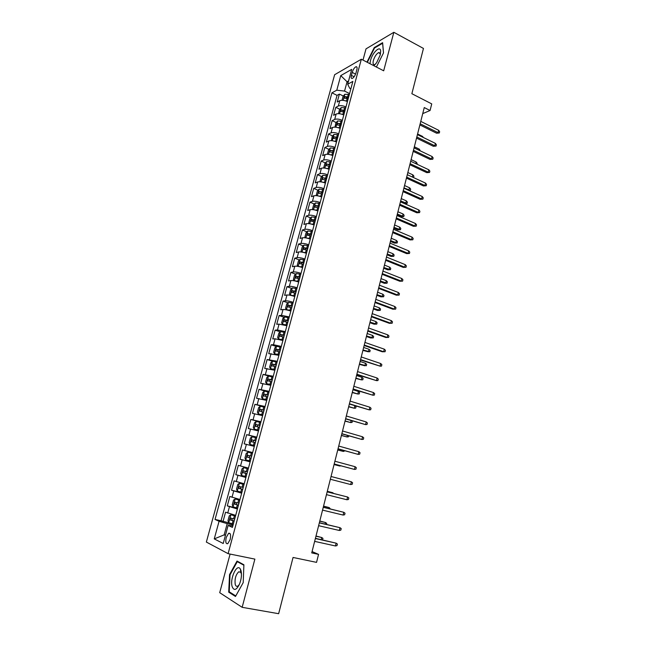<?xml version="1.0" encoding="UTF-8"?>
<svg xmlns="http://www.w3.org/2000/svg" width="646" height="646" viewBox="0 0 646 646"><rect width="100%" height="100%" fill="white"/><g stroke="black" fill="none" stroke-linecap="round" stroke-linejoin="round"><path stroke-width="0.97" d="M230.17 539.458C231.042 534.92 230.517 532.869 228.603 533.297L226.221 537.512C225.333 542.042 225.858 544.093 227.788 543.674L230.17 539.458M230.097 554.066L219.713 592.681L242.161 607.321L278.644 613.7L293.05 557.458L316.548 562.367L318.559 554.365L312.075 551.571M334.628 74.726L206.357 542.067L228.111 553.662L361.34 59.23L334.628 74.726M361.34 59.23L383.684 70.802L393.842 32.3L366.016 48.862L362.995 60.086M393.842 32.3L423.461 48.442L411.865 93.702L431.73 103.893L430.066 110.514L424.26 107.559L311.735 552.911L318.559 554.365M347.419 101.567C344.286 100.251 341.742 99.96 339.788 100.695L337.228 102.028L339.384 94.098L343.333 96.036M346.304 97.498L348.259 98.45M345.973 106.913C342.84 105.605 340.297 105.306 338.334 106.025L335.783 107.333L339.78 109.255M342.905 110.765L344.698 111.629M335.783 107.333L333.611 115.311L336.154 114.043C338.108 113.349 340.66 113.656 343.801 114.956M340.167 128.425C337.01 127.133 334.458 126.818 332.512 127.472L329.977 128.667L332.157 120.641L336.211 122.554M339.643 124.177L341.12 124.88M336.509 141.967C333.336 140.691 330.784 140.36 328.838 140.973L326.319 142.104L328.515 134.029L332.617 135.935M336.566 137.768L337.519 138.212M332.827 155.597C329.646 154.337 327.086 153.99 325.148 154.555L322.637 155.621L324.849 147.498L329.008 149.387M333.748 151.544L330.284 150.373L329.823 152.012L333.643 152.569M329.129 169.309C325.923 168.065 323.363 167.702 321.433 168.226L318.938 169.212L321.159 161.048L325.374 162.929M325.398 183.101C322.184 181.865 319.617 181.494 317.695 181.97L315.216 182.891L317.452 174.678L321.724 176.544M321.651 196.973C318.43 195.762 315.854 195.367 313.94 195.803L311.469 196.65L313.714 188.39L318.058 190.239M317.889 210.935C314.642 209.732 312.066 209.328 310.161 209.716L307.698 210.491L309.959 202.182L314.368 204.023M314.061 224.97L314.093 224.978C310.831 223.791 308.255 223.371 306.357 223.718L303.911 224.42L306.188 216.055L310.653 217.888M310.274 239.109C307.003 237.938 304.419 237.502 302.53 237.801L300.091 238.431L302.385 230.008L306.923 231.833M306.438 253.329C303.152 252.174 300.56 251.722 298.678 251.964L296.256 252.521L298.565 244.051L303.176 245.86M302.578 267.63C299.276 266.491 296.684 266.023 294.802 266.225L292.396 266.701L294.713 258.182L299.405 259.975M298.694 282.019C295.375 280.897 292.775 280.412 290.902 280.566L288.512 280.97L290.845 272.394L295.618 274.179M294.778 296.498C291.443 295.392 288.843 294.891 286.986 294.996L284.603 295.319L286.953 286.695L291.806 288.463M290.845 311.073C287.494 309.983 284.894 309.466 283.037 309.515L280.671 309.765L283.037 301.084L287.971 302.845M286.889 325.729L279.064 324.13L276.722 324.292L279.096 315.563L284.127 317.307M282.908 340.482L275.075 338.827L272.741 338.908L275.131 330.13L280.259 331.858M278.894 355.324L268.736 353.62L271.142 344.786L276.367 346.498M274.865 370.263L264.707 368.422L267.121 359.531L272.459 361.227M270.803 385.291L260.653 383.312L263.084 374.365L268.801 376.134M266.725 400.415L256.567 398.299L259.022 389.296L266.152 391.444M262.615 415.636L252.465 413.383L254.928 404.323L264.884 407.222M258.481 430.955L248.33 428.556L250.818 419.44L260.822 422.266M254.314 446.362L244.172 443.826L246.675 434.653L256.737 437.399M250.131 461.874L239.989 459.193L242.508 449.963L252.626 452.628M239.989 459.193L250.147 461.817M248.444 468.108L238.309 465.37L235.782 474.665L245.989 477.2M244.22 483.765L234.086 480.874L231.543 490.225L241.814 492.68M239.965 499.511L229.839 496.475L227.279 505.891L237.607 508.265M352.199 72.4L351.392 75.38C350.867 77.625 351.158 78.642 352.256 78.449C353.806 77.617 355.058 75.735 356.019 72.788L356.826 69.784C357.343 67.555 357.06 66.538 355.97 66.732C354.412 67.564 353.152 69.453 352.199 72.4L355.566 74.112M232.843 525.892L228.111 525.432L232.431 527.411L352.861 81.412L347.677 84.238L349.744 88.308L350.851 88.857M228.111 525.432L223.217 543.496L214.254 538.901L219.067 521.282L215.045 519.441L331.923 92.838L336.784 90.19L340.765 75.614L351.707 69.356L347.677 84.238M339.384 94.098L337.059 95.35L221.053 520.773L230.565 523.325M235.685 515.371L225.567 512.181L222.991 521.653M237.397 509.016L227.279 505.891M241.669 493.205L231.543 490.225M245.908 477.491L235.782 474.665M242.508 449.963L252.643 452.555M246.675 434.653L256.817 437.108M250.818 419.44L260.96 421.749M254.928 404.323L265.086 406.487M259.022 389.296L269.18 391.331M263.084 374.365L273.242 376.263M267.121 359.531L277.287 361.284M271.142 344.786L273.468 344.73L281.309 346.409M275.131 330.13L277.473 329.993L285.298 331.616M279.096 315.563L281.454 315.353L289.271 316.92M283.037 301.084L285.411 300.794C287.268 300.713 289.868 301.222 293.211 302.32M286.953 286.695L289.335 286.331C291.209 286.194 293.801 286.687 297.128 287.801M290.845 272.394L293.244 271.95C295.125 271.772 297.717 272.241 301.028 273.379M294.713 258.182L297.128 257.657C299.009 257.431 301.601 257.891 304.896 259.038M298.565 244.051L300.988 243.453C302.877 243.179 305.469 243.623 308.748 244.786M302.385 230.008L304.823 229.338C306.721 229.015 309.305 229.443 312.567 230.622M306.188 216.055L308.643 215.304C310.548 214.932 313.124 215.344 316.37 216.539M309.959 202.182L312.43 201.358C314.344 200.938 316.911 201.342 320.15 202.553M313.714 188.39L316.201 187.493C318.115 187.033 320.682 187.413 323.904 188.64M317.452 174.678L319.94 173.709C321.87 173.209 324.437 173.572 327.635 174.816M321.159 161.048L323.662 160.014C325.6 159.465 328.16 159.82 331.35 161.072M324.849 147.498L327.369 146.4C329.307 145.802 331.858 146.141 335.04 147.409M328.515 134.029L331.043 132.858C332.989 132.228 335.54 132.551 338.706 133.827M332.157 120.641L334.701 119.405C336.655 118.727 339.198 119.034 342.348 120.334M348.194 82.333L347.072 81.776L344.544 91.086L336.784 90.19M349.575 93.573L344.544 91.086M242.161 607.321L254.879 559.113L228.111 553.662M422.734 113.607L430.066 110.514M348.565 80.952L347.072 81.776L340.765 75.614M225.478 535.154L224.154 534.872L225.389 535.469M233.101 524.932L227.206 523.631L224.154 534.872L214.254 538.901M337.059 95.35L331.923 92.838M221.053 520.773L215.045 519.441M219.067 521.282L227.206 523.631M376.392 67.022L383.522 52.891L382.618 42.668L374.252 47.586L366.96 62.145M235.483 596.468L243.211 582.627L243.897 564.774L237.017 561.059L229.548 574.609L228.708 592.164L235.483 596.468M374.785 47.869L374.252 47.586M230.259 592.447L228.708 592.164M230.081 574.714L229.548 574.609M419.876 124.92L436.567 133.205L438.053 132.64L420.166 123.757M438.634 130.29L439.643 131.671L439.32 132.971L438.053 132.64L438.634 130.29L420.764 121.383M439.32 132.971L436.567 133.205M344.819 100.655L347.516 101.188M342.009 100.283L343.083 96.335L344.859 94.259L349.316 94.534M348.63 97.061L344.859 96.577L344.358 98.176L348.202 98.66M344.859 96.577L348.428 97.821M422.419 137.041L422.573 136.427L417.582 133.988M422.573 136.427L423.38 137.509M373.897 65.739L376.634 62.678L380.203 55.039L380.68 51.179C380.421 44.986 372.435 52.455 370.473 60.562L369.972 63.704M380.397 54.24L378.855 52.512C376.578 53.61 374.761 56.259 373.388 60.433C372.702 63.405 373.113 64.794 374.607 64.608L375.496 64.164M367.34 62.339L374.51 48.022L382.618 43.266L383.482 52.98M240.998 570.588L240.32 569.013C236.969 563.021 229.677 578.711 232.132 586.56C233.941 591.009 236.379 590.242 239.448 584.267C241.402 579.212 241.919 574.649 240.998 570.588M241.459 574.173L240.837 572.372L238.689 571.807C235.725 574.811 234.571 579.002 235.225 584.38C235.774 586.156 236.654 586.73 237.865 586.083L239.343 584.517M235.774 595.943L229.225 591.793L230.041 574.787L237.284 561.657L243.881 565.226M238.616 561.923L237.284 561.657M416.541 138.107L433.321 146.271L434.798 145.746L416.823 136.984M435.388 143.38L436.397 144.744L436.074 146.053L434.798 145.746L435.388 143.38L417.429 134.594M436.074 146.053L433.321 146.271M413.19 151.374L430.05 159.417L431.528 158.924L413.464 150.284M432.117 156.542L433.135 157.89L432.812 159.215L431.528 158.924L432.117 156.542L414.07 147.886M432.812 159.215L430.05 159.417M409.822 164.714L426.764 172.644L428.233 172.175L410.081 163.664M428.831 169.785L429.856 171.117L429.533 172.45L428.233 172.175L428.831 169.785L410.695 161.25M429.533 172.45L426.764 172.644M406.431 178.126L423.461 185.943L424.931 185.507L406.681 177.125M425.528 183.101L426.562 184.425L426.231 185.757L424.931 185.507L425.528 183.101L407.295 174.695M426.231 185.757L423.461 185.943M341.056 114.011L343.906 114.568M338.496 113.664L339.481 109.602L341.258 107.559L345.715 107.866M345.029 110.409L341.25 109.909L340.757 111.516L344.593 112.016M341.25 109.909L344.827 111.144M419.084 150.292L419.367 149.178L414.352 146.771M419.367 149.178L420.28 150.865M337.26 127.448L340.272 128.021M334.999 127.133L335.863 122.958L337.624 120.947L342.089 121.278M341.403 123.838L337.616 123.313L337.131 124.936L340.967 125.453M337.616 123.313L341.209 124.549M415.733 163.624L416.145 161.993L411.106 159.619M416.145 161.993L417.155 163.301L416.936 164.189M333.441 140.973L336.623 141.547M331.463 140.683L332.214 136.387L333.982 134.4L338.447 134.772M337.753 137.348L333.966 136.807L333.489 138.43L337.317 138.971M333.966 136.807L337.567 138.026M412.358 177.036L412.899 174.88L407.844 172.547M412.899 174.88L413.925 176.172L413.424 177.521M413.602 177.464L413.077 177.359M329.605 154.572L332.94 155.161M327.902 154.313L327.449 153.966L328.548 149.904L330.308 147.942L334.781 148.346M334.087 150.938L330.284 150.373M408.555 190.336L409.645 187.849L404.558 185.539M409.645 187.849L410.67 189.125L410.347 190.425L403.968 187.889M410.347 190.425L409.233 190.643M403.023 191.628L420.134 199.315L421.596 198.92L403.265 190.667M422.201 196.497L423.243 197.805L422.912 199.146L421.596 198.92L422.201 196.497L403.879 188.22M422.912 199.146L420.134 199.315M325.737 168.259L329.25 168.856M324.3 168.033L323.751 167.589L324.865 163.495L326.618 161.565L331.099 162.001M330.397 164.609L326.593 164.027L326.133 165.667L329.953 166.248M326.593 164.027L330.227 165.231M404.444 203.603L405.777 203.24L406.366 200.882L401.255 198.613M406.366 200.882L407.4 202.15L407.077 203.45L400.657 200.971M407.077 203.45L404.485 203.619M399.591 205.202L416.791 212.776L418.253 212.405L399.817 204.281M418.85 209.974L419.908 211.266L419.569 212.615L418.253 212.405L418.85 209.974L400.439 201.827M419.569 212.615L416.791 212.776M321.845 182.019L325.527 182.64M320.674 181.833L320.036 181.284L321.151 177.166L322.903 175.268L327.393 175.736M326.682 178.361L322.871 177.755L322.419 179.41L326.238 180.016M324.688 178.546L326.521 178.958M403.072 213.996L404.113 215.239L403.782 216.555L401.093 216.709L402.474 216.362L403.072 213.996L397.936 211.759M403.782 216.555L397.33 214.133M401.093 216.709L397.12 214.981M396.143 218.857L413.432 226.302L414.885 225.971L396.361 217.985M415.491 223.524L416.549 224.8L416.21 226.157L414.885 225.971L415.491 223.524L396.983 215.514M416.21 226.157L413.432 226.302M317.937 195.875L321.781 196.497M317.016 195.722L316.298 195.06L317.42 190.917L319.164 189.052L323.654 189.561M322.943 192.193L319.116 191.571L318.68 193.235L322.499 193.857M320.933 192.346L322.79 192.766M399.753 227.182L400.803 228.409L400.472 229.734L397.783 229.871L399.155 229.556L399.753 227.182L394.593 224.978M400.472 229.734L393.987 227.368M397.783 229.871L393.785 228.175M392.671 232.592L410.048 239.916L411.494 239.626L392.881 231.769M412.108 237.163L413.174 238.422L412.834 239.787L411.494 239.626L412.108 237.163L393.503 229.282M412.834 239.787L410.048 239.916M314.004 209.805L318.018 210.443M313.318 209.692L312.535 208.924L313.665 204.758L315.41 202.925L319.907 203.458M319.189 206.106L315.337 205.468L314.909 207.14L318.736 207.786M315.337 205.468L319.043 206.655M396.418 240.441L397.476 241.661L397.145 242.985L394.448 243.114L395.82 242.831L396.418 240.441L391.234 238.269M397.145 242.985L390.628 240.675M394.448 243.114L390.434 241.442M389.175 246.417L406.641 253.612L408.086 253.353L389.376 245.633M408.7 250.874L409.774 252.118L409.435 253.49L408.086 253.353L408.7 250.874L390.006 243.13M409.435 253.49L406.641 253.612M385.662 260.314L403.217 267.387L404.662 267.161L385.848 259.579M405.276 264.666L406.358 265.894L406.019 267.274L404.662 267.161L405.276 264.666L386.486 257.06M406.019 267.274L403.217 267.387M382.133 274.3L399.777 281.236L401.214 281.05L382.303 273.605M401.836 278.539L402.926 279.75L402.579 281.147L401.214 281.05L401.836 278.539L382.949 271.078M402.579 281.147L399.777 281.236M378.572 288.366L396.313 295.174L397.742 295.02L378.742 287.72M398.364 292.501L399.47 293.696L399.123 295.093L397.742 295.02L398.364 292.501L379.38 285.177M399.123 295.093L396.313 295.174M375.003 302.522L392.825 309.2L394.254 309.079L375.148 301.924M394.884 306.543L395.99 307.722L395.643 309.127L394.254 309.079L394.884 306.543L375.802 299.356M395.643 309.127L392.825 309.2M371.402 316.758L389.32 323.299L390.741 323.218L371.539 316.209M391.379 320.666L392.493 321.829L392.138 323.242L390.741 323.218L391.379 320.666L372.193 313.625M392.138 323.242L389.32 323.299M367.784 331.083L385.799 337.487L387.212 337.446L367.913 330.582M387.85 334.878L388.973 336.025L388.617 337.446L387.212 337.446L387.85 334.878L368.567 327.982M388.617 337.446L385.799 337.487M364.142 345.497L382.246 351.763L383.659 351.755L364.255 345.037M384.297 349.171L385.428 350.302L385.073 351.731L383.659 351.755L384.297 349.171L364.917 342.428M360.476 360L380.082 366.153L360.581 359.588M380.728 363.553L381.867 364.667L381.511 366.104L380.082 366.153L380.728 363.553L361.243 356.963M356.794 374.583L376.489 380.639L356.883 374.228M377.135 378.023L378.29 379.121L377.926 380.567L376.489 380.639L377.135 378.023L357.553 371.587M353.079 389.263L372.871 395.215L353.16 388.957M373.525 392.582L374.68 393.656L374.317 395.118L372.871 395.215L373.525 392.582L353.83 386.292M349.349 404.033L369.229 409.871L349.421 403.774M369.883 407.23L371.054 408.288L370.691 409.75L369.229 409.871L369.883 407.23L350.092 401.101M310.048 223.823L314.231 224.469M309.604 223.75L308.756 222.87L309.894 218.679L311.582 216.919L316.128 217.444M315.41 220.116L311.534 219.454L311.122 221.134L314.949 221.796M312.43 221.223L313.367 220.205L315.264 220.625M393.067 253.773L394.133 254.976L393.794 256.317L391.096 256.43L392.461 256.179L393.067 253.773L387.858 251.649M393.794 256.317L387.245 254.064M391.096 256.43L387.059 254.79M306.075 237.93L310.419 238.584M309.822 238.939L310.29 239.06M305.849 237.89L304.952 236.896L306.091 232.681L307.779 230.953L312.325 231.518M311.606 234.199L307.714 233.521L307.302 235.209L311.146 235.895M308.626 235.314L309.547 234.256L311.469 234.684M389.691 267.186L390.765 268.381L390.426 269.721L387.729 269.826L389.086 269.608L389.691 267.186L384.459 265.094M390.426 269.721L383.845 267.525M387.729 269.826L383.667 268.211M308.505 245.674L304 245.036L302.271 246.772L301.117 251.019L302.078 252.126L306.584 252.788M305.332 252.941L306.462 253.232M307.779 248.371L303.862 247.676L303.467 249.372L307.318 250.083M304.799 249.493L305.703 248.395L307.649 248.831M386.3 280.679L387.382 281.85L387.043 283.206L384.338 283.295L385.686 283.11L386.3 280.679L381.035 278.62M387.043 283.206L380.421 281.067M384.338 283.295L380.26 281.713M304.662 259.918L300.148 259.24L298.428 260.944L297.265 265.215L298.21 266.378L302.724 267.073M300.923 267.081L302.611 267.492M303.927 262.631L299.994 261.913L299.607 263.625L303.459 264.351M300.947 263.762L301.835 262.615L303.814 263.059M382.892 294.245L383.982 295.408L383.635 296.764L380.922 296.845L382.27 296.692L382.892 294.245L377.603 292.226M383.635 296.764L376.981 294.689M380.922 296.845L376.828 295.287M300.786 274.251L296.272 273.541L294.552 275.212L293.389 279.508L294.326 280.719L298.848 281.446M294.326 280.719L294.956 280.953M296.611 281.357L298.743 281.834M300.051 276.981L296.102 276.246L295.723 277.966L299.582 278.709M297.071 278.119L297.951 276.932L299.946 277.376M379.46 307.892L380.559 309.038L380.211 310.403L377.498 310.468L378.839 310.355L379.46 307.892L374.147 305.913M380.211 310.403L373.517 308.384M377.498 310.468L373.38 308.941M296.894 288.673L292.372 287.922L290.66 289.561L289.489 293.882L290.417 295.149L294.939 295.908M290.417 295.149L291.548 295.553M292.363 295.755L294.842 296.272M296.151 291.419L292.186 290.66L291.822 292.388L295.682 293.155M293.179 292.557L294.035 291.33L296.054 291.782M376.004 321.619L377.111 322.742L376.771 324.122L374.042 324.171L375.383 324.098L376.004 321.619L370.667 319.681M376.771 324.122L370.037 322.16M374.042 324.171L369.908 322.677M292.977 303.176L288.455 302.393L286.743 303.991L285.564 308.344L286.485 309.66L291.007 310.468M286.485 309.66L290.926 310.791M292.234 305.946L288.245 305.162L287.89 306.898L291.758 307.69M289.263 307.092L290.102 305.816L292.137 306.277M372.54 335.419L373.646 336.534L373.299 337.915L370.578 337.955L371.91 337.915L372.54 335.419L367.17 333.522M373.299 337.915L366.532 336.025M370.578 337.955L366.419 336.493M289.037 317.775L284.506 316.952L282.803 318.518L281.616 322.895L282.496 324.235L287.058 325.108M284.466 316.992L282.496 324.235L286.977 325.398M288.286 320.561L284.28 319.754L283.933 321.506L287.809 322.322M285.33 321.716L286.138 320.4L288.205 320.86M362.907 350.39L368.414 351.82L369.044 349.308L363.65 347.451M369.044 349.308L370.166 350.407L369.819 351.795L363.012 349.962M285.072 332.464L280.534 331.6L278.838 333.134L277.643 337.543L278.539 338.964L283.077 339.844M278.539 338.964L283.005 340.103M284.313 335.266L280.291 334.442L279.952 336.203L283.836 337.034M281.365 336.429L282.157 335.064L284.24 335.532M359.37 364.368L364.901 365.798L365.531 363.278L360.113 361.461M365.531 363.278L366.662 364.36L366.314 365.757L359.467 363.989M281.083 347.241L276.536 346.345L274.849 347.847L273.646 352.272L274.534 353.75L279.072 354.67M274.534 353.75L279.015 354.896M280.316 350.059L276.278 349.211L275.947 350.988L279.839 351.844M277.392 351.238L278.151 349.825L280.251 350.302M355.825 378.427L361.364 379.864L362.002 377.329L356.552 375.552M362.002 377.329L363.141 378.386L362.786 379.8L361.364 379.864L355.906 378.096M277.061 362.115L272.523 361.179L270.835 362.64L269.624 367.098L270.496 368.632L275.051 369.585M270.496 368.632L274.994 369.787M276.302 364.95L272.241 364.078L271.918 365.862L275.818 366.742M273.387 366.137L274.114 364.675L276.246 365.16M352.248 392.574L357.803 394.012L358.449 391.46L352.966 389.724M358.449 391.46L359.596 392.51L359.241 393.923L357.803 394.012L352.32 392.284M273.024 377.078L268.478 376.109L266.798 377.53L265.579 382.012L266.443 383.603L270.997 384.596M266.443 383.603L270.949 384.766M272.257 379.937L268.171 379.04L267.864 380.833L271.764 381.738M269.366 381.132L270.06 379.622L272.208 380.106M348.654 406.794L354.226 408.248L348.711 406.56M354.961 405.761L356.027 406.705L355.671 408.127L354.226 408.248L354.864 405.728M345.594 418.891L365.571 424.624L345.65 418.681M366.225 421.959L367.404 423.001L367.041 424.479L365.571 424.624L366.225 421.959L346.329 415.992M341.823 433.837L361.881 439.466L341.863 433.684M362.551 436.785L363.73 437.81L363.367 439.296L361.881 439.466L362.551 436.785L342.541 430.979M338.019 448.881L358.175 454.396L338.044 448.784M358.845 451.707L360.04 452.709L359.669 454.203L358.175 454.396L358.845 451.707L338.73 446.055M334.192 464.022L354.444 469.424L334.208 463.973M355.122 466.711L356.326 467.696L355.954 469.198L354.444 469.424L355.122 466.711L334.903 461.228M268.954 392.138L264.4 391.129L262.736 392.51L261.509 397.024L262.357 398.671L266.911 399.704M262.357 398.671L266.879 399.834M268.179 395.013L264.085 394.092L263.778 395.901L267.694 396.83M265.328 396.232L265.974 394.658L268.147 395.15M345.037 421.111L350.625 422.565L345.085 420.917M352.336 420.901L352.078 422.419L350.625 422.565L351.133 420.538M264.868 407.295L260.306 406.237L258.642 407.594L257.407 412.132L258.247 413.836L262.809 414.91M258.247 413.836L262.785 415.007M264.085 410.186L259.975 409.241L259.676 411.058L263.592 412.011M261.275 411.421L261.864 409.79L264.053 410.291M341.403 435.501L347.007 436.962L341.435 435.364M348.711 435.832L348.469 436.801L347.007 436.962L347.387 435.444M260.75 422.549L256.187 421.45L254.524 422.759L253.289 427.329L254.112 429.089L258.683 430.204M254.112 429.089L258.658 430.268M259.958 425.456L255.832 424.487L255.541 426.312L259.466 427.297M257.213 426.715L257.73 425.02L259.942 425.528M337.737 449.987L343.365 451.449L337.761 449.891M344.948 450.819L343.365 451.449L343.615 450.448M249.954 444.448L254.524 445.603L249.954 444.448L249.138 442.631L250.382 438.028L251.997 436.785L249.929 444.4M251.997 436.785L256.607 437.891M255.816 440.822L251.665 439.829L251.383 441.67L255.315 442.672M253.151 442.106L253.571 440.346L255.8 440.855M334.063 464.555L339.699 466.024L334.071 464.506M340.959 465.847L339.699 466.024L339.82 465.54M350.697 484.54L352.207 484.29L352.587 482.78L351.367 481.811L350.697 484.54L330.348 479.259M351.367 481.811L331.043 476.498M252.433 453.339L247.862 452.16L246.215 453.395L244.963 458.022L245.763 459.895L250.341 461.099M251.641 456.286L247.475 455.268L247.2 457.118L251.132 458.143L249.211 457.643L249.388 455.769L251.633 456.286M346.918 499.754L348.444 499.479L348.824 497.953L347.596 497.008L346.918 499.754L326.456 494.642M327.159 491.864L347.596 497.008L327.175 491.816M243.663 467.656L248.234 468.883L243.663 467.656L242.024 468.851L240.756 473.51L241.547 475.448L246.126 476.691M247.434 471.846L243.251 470.805L242.985 472.67L246.934 473.72M246.942 473.68L245.012 473.179L245.181 471.289L243.251 470.797M332.851 493.245L332.973 492.777L327.304 491.299M333.958 493.52L327.288 491.34M343.115 515.064L344.657 514.757L345.037 513.223L343.801 512.302L343.115 515.064L322.548 510.114M323.25 507.32L343.801 512.302L323.283 507.223M244.026 484.46L239.432 483.256L237.801 484.411L236.533 489.103L237.308 491.097L241.887 492.381M239.432 483.256L244.01 484.524M243.211 487.504L239.012 486.438L238.745 488.319L242.694 489.393M242.718 489.321L240.78 488.804L240.417 487.391M328.992 508.604L329.25 507.595L323.557 506.117M330.356 508.935L329.25 507.595L323.533 506.206M339.295 530.463L340.846 530.132L341.225 528.59L339.982 527.685L339.295 530.463L318.615 525.691M319.326 522.88L339.982 527.685L319.366 522.719M239.787 500.165L235.136 498.987L233.553 500.077L232.269 504.792L233.045 506.844L237.623 508.176M235.176 498.962L239.763 500.27M238.947 503.266L234.732 502.168L234.482 504.066L238.439 505.164M238.471 505.059L236.525 504.542L236.137 503.161M325.108 524.059L325.495 522.509L319.794 521.023M326.472 524.374L326.723 523.389L325.495 522.509L319.754 521.169M335.444 545.967L337.01 545.604L337.39 544.053L336.138 543.165L335.444 545.967L314.65 541.372M315.369 538.538L336.138 543.165L315.418 538.32M235.524 515.976L230.897 514.757L229.273 515.831L227.99 520.579L228.741 522.703L233.335 524.076M230.897 514.757L235.483 516.114M234.668 519.134L230.436 518.011L230.186 519.917L234.151 521.047M234.191 520.894L232.245 520.377L231.841 519.029M321.199 539.612L321.724 537.512L315.999 536.018M322.491 539.903L322.96 538.376L321.724 537.512L315.951 536.22M338.334 106.025L339.788 100.695M227.715 513.094L229.435 506.763M232.003 497.299L233.715 491.008M236.275 481.601L237.97 475.351M240.506 466.008L242.193 459.799M244.721 450.512L246.401 444.343M248.904 435.113L250.575 428.984M253.062 419.811L254.718 413.723M257.197 404.606L258.844 398.55M261.299 389.498L262.938 383.482M265.385 374.486L267.008 368.503M269.439 359.564L271.054 353.62M273.468 344.73L275.075 338.827M277.473 329.993L279.064 324.13M281.454 315.353L283.037 309.515M285.411 300.794L286.986 294.996M289.335 286.331L290.902 280.566M293.244 271.95L294.802 266.225M297.128 257.657L298.678 251.964M300.988 243.453L302.53 237.801M304.823 229.338L306.357 223.718M308.643 215.304L310.161 209.716M312.43 201.358L313.94 195.803M316.201 187.493L317.695 181.97M319.94 173.709L321.433 168.226M323.662 160.014L325.148 154.555M327.369 146.4L328.838 140.973M331.043 132.858L332.512 127.472M334.701 119.405L336.154 114.043M354.129 76.761L351.392 75.38M344.811 94.308L343.179 100.356M347.185 98.394L346.498 100.929M348.299 94.268L347.621 96.795M341.209 107.616L339.546 113.744M343.575 111.75L342.889 114.302M344.698 107.599L344.011 110.143M337.583 120.996L335.896 127.214M339.941 125.187L339.255 127.746M341.072 121.012L340.377 123.572M333.934 134.457L332.23 140.755M336.291 138.704L335.597 141.28M337.43 134.505L336.728 137.081M330.267 147.991L328.531 154.386M332.617 152.303L331.915 154.895M333.756 148.079L333.061 150.663M326.577 161.613L324.817 168.097M328.919 165.982L328.216 168.59M330.066 161.734L329.363 164.334M322.863 175.316L321.078 181.889M325.204 179.741L324.494 182.366M326.359 175.47L325.649 178.086M319.124 189.1L317.315 195.762M321.458 193.59L320.747 196.222M322.62 189.286L321.91 191.919M315.361 202.973L313.536 209.724M317.695 207.511L316.976 210.168M318.866 203.191L318.147 205.84M317.202 206.236L315.361 205.468M311.582 216.919L309.725 223.774M313.908 221.53L313.189 224.202M315.087 217.177L314.368 219.842M313.423 220.205L311.574 219.454M307.779 230.953L305.897 237.898M310.096 235.62L309.369 238.309M311.283 231.244L310.556 233.925M309.62 234.264L307.762 233.521M303.951 245.076L302.053 252.101M306.269 249.808L305.534 252.513M307.456 245.399L306.729 248.104M305.8 248.403L303.935 247.668M300.099 259.288L298.186 266.354M302.409 264.077L301.674 266.798M303.604 259.644L302.877 262.357M301.948 262.623L300.075 261.913M296.231 273.581L294.301 280.687M298.533 278.434L297.79 281.171M299.736 273.977L298.993 276.706M298.081 276.94L296.191 276.238M292.331 287.963L290.393 295.117M294.624 292.88L293.882 295.634M295.836 288.391L295.093 291.144M294.188 291.338L292.291 290.652M288.407 302.433L286.461 309.628M290.7 307.415L289.949 310.185M291.919 302.901L291.168 305.663M290.264 305.833L288.358 305.154M286.743 322.039L285.992 324.833M287.971 317.501L287.22 320.279M286.323 320.408L284.41 319.746M280.493 331.64L278.515 338.924M282.77 336.76L282.011 339.562M284.006 332.189L283.247 334.983M282.359 335.08L280.429 334.434M276.496 346.385L274.51 353.717M278.765 351.561L278.006 354.388M280.009 346.967L279.25 349.785M278.369 349.841L276.431 349.203M272.475 361.219L270.48 368.591M274.736 366.468L273.969 369.31M275.987 361.833L275.22 364.675M274.348 364.691L272.402 364.069M268.429 376.142L266.418 383.562M270.69 381.455L269.915 384.322M271.942 376.804L271.175 379.654M270.311 379.638L268.348 379.032M264.359 391.161L262.333 398.63M266.612 396.547L265.829 399.422M267.872 391.856L267.097 394.73M266.241 394.674L264.271 394.084M260.265 406.269L258.23 413.787M262.502 411.728L261.727 414.627M263.778 407.012L263.003 409.903M262.147 409.806L260.168 409.233M256.139 421.483L254.096 429.049M258.376 427.006L257.592 429.921M259.66 422.266L258.876 425.173M258.029 425.036L256.034 424.479M254.217 442.389L253.426 445.32M255.509 437.608L254.718 440.532M253.886 440.362L251.883 439.821M247.822 452.192L245.746 459.847M250.042 457.861L249.243 460.808M251.334 453.056L250.543 455.995M249.211 457.643L247.2 457.118M249.711 455.785L247.701 455.26M243.623 467.688L241.531 475.399M245.827 473.429L245.028 476.401M247.135 468.592L246.336 471.556M245.012 473.179L242.985 472.67M239.391 483.289L237.292 491.049M241.596 489.103L240.788 492.099M242.912 484.234L242.105 487.221M240.78 488.804L238.745 488.319M235.136 498.987L233.02 506.795M237.332 504.881L236.517 507.885M238.657 499.98L237.841 502.984M236.525 504.542L234.482 504.066M230.856 514.789L228.724 522.646M233.045 520.757L232.221 523.785M234.377 515.823L233.553 518.843M232.245 520.377L230.186 519.917M230.089 533.62L228.603 533.297M356.98 67.249L355.97 66.732M380.389 54.03L380.68 51.179M380.219 53.23L378.855 52.512M240.837 572.372L240.32 569.013M241.338 572.324L238.689 571.807M313.367 220.205L311.534 219.454M309.547 234.256L307.714 233.521M305.703 248.395L303.862 247.676M301.835 262.615L299.994 261.913M297.951 276.932L296.102 276.246M294.035 291.33L292.186 290.66M290.102 305.816L288.245 305.162M286.138 320.4L284.28 319.754M282.157 335.064L280.291 334.442M278.151 349.825L276.278 349.211M274.114 364.675L272.241 364.078M270.06 379.622L268.171 379.04M265.974 394.658L264.085 394.092M261.864 409.79L259.975 409.241M257.73 425.02L255.832 424.487M253.571 440.346L251.665 439.829M249.388 455.769L247.475 455.268M240.748 486.858L239.012 486.438M235.838 502.427L234.732 502.168M231.276 518.197L230.436 518.011"/></g></svg>

